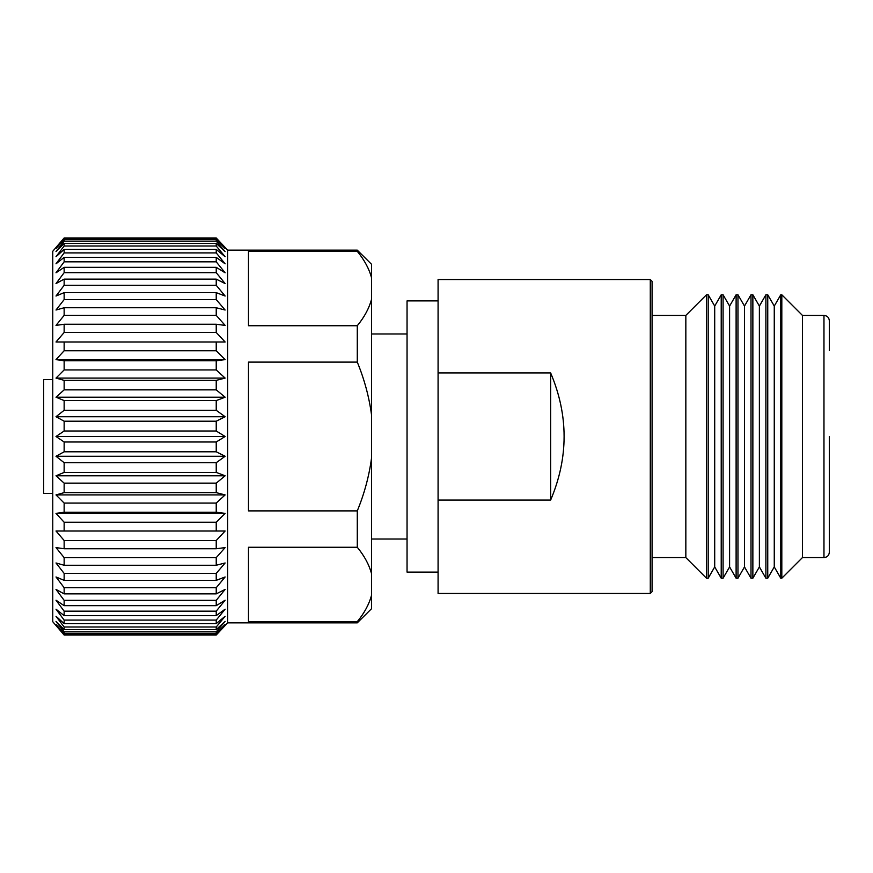 <?xml version="1.0" encoding="UTF-8"?>
<svg xmlns="http://www.w3.org/2000/svg" width="873" height="873" viewBox="0 0 873 873"><rect width="100%" height="100%" fill="white"/><g stroke="black" fill="none" stroke-linecap="round" stroke-linejoin="round"><path stroke-width="1.31" d="M56.003 625.515L64.144 635.02L52.762 621.718L52.762 251.282L64.144 237.98L56.003 247.485M64.144 633.361L216.231 633.361L225.136 624.479L216.231 635.02L225.136 625.515L216.231 635.02L64.144 635.02L56.003 624.479L64.144 633.361L64.144 631.823L56.003 621.39L64.144 629.542L64.144 627L56.003 616.273L64.144 623.606L64.144 620.092L56.003 609.179L64.144 615.629L64.144 611.165L56.003 600.198L64.144 605.676L64.144 600.329L56.003 589.417L64.144 593.88L64.144 587.704L56.003 576.966L64.144 580.359L64.144 573.408L56.003 562.976L64.144 565.257L64.144 557.629L56.003 547.6L64.144 548.746L64.144 540.507L56.003 531.013L64.144 531.013L64.144 522.25L56.003 513.379L64.144 512.233L64.144 503.066L56.003 494.915L64.144 492.634L64.144 483.14L56.003 475.796L64.144 472.413L64.144 462.701L56.003 456.263L64.144 451.799L64.144 441.989L56.003 436.5L64.144 431.011L64.144 421.201L56.003 416.737L64.144 410.299L64.144 400.587L56.003 397.204L64.144 389.86L64.144 380.366L56.003 378.085L64.144 369.934L64.144 360.767L56.003 359.621L64.144 350.75L64.144 341.987L56.003 341.987L64.144 332.493L64.144 324.254L56.003 325.4L64.144 315.371L64.144 307.743L56.003 310.024L64.144 299.592L64.144 292.641L56.003 296.034L64.144 285.296L64.144 279.12L56.003 283.583L64.144 272.671L64.144 267.324L56.003 272.802L64.144 261.835L64.144 257.371L56.003 263.821L64.144 252.908L64.144 249.394L56.003 256.727L64.144 246L64.144 243.458L56.003 251.61L64.144 241.177L64.144 239.638L56.003 248.521L64.144 237.98L216.231 237.98L225.136 247.485L216.231 237.98L225.136 248.521L216.231 239.638L64.144 239.638M357.319 621.62L357.286 621.663C364.357 613.064 369.093 604.291 371.516 595.331L371.516 608.743L357.286 622.853L227.624 622.853L227.624 250.147L225.136 247.485M371.516 595.331L371.516 573.605C369.115 564.678 364.368 555.905 357.286 547.273L357.286 510.891L248.489 510.891L248.489 362.109L357.286 362.109C364.368 379.351 369.104 396.909 371.516 414.773L371.516 277.669C369.115 268.742 364.368 259.958 357.286 251.337L357.286 250.147L227.624 250.147M357.286 622.853L357.286 621.663L248.489 621.663L248.489 547.273L357.286 547.273M357.286 362.109L357.286 325.727C364.357 317.128 369.093 308.344 371.516 299.395M357.286 251.337L248.489 251.337L248.489 325.727L357.286 325.727M64.144 241.177L216.231 241.177L216.231 239.638M216.231 241.177L225.136 251.61L216.231 243.458L64.144 243.458M64.144 246L216.231 246L216.231 243.458M216.231 246L225.136 256.727L216.231 249.394L64.144 249.394M64.144 252.908L216.231 252.908L216.231 249.394M216.231 252.908L225.136 263.821L216.231 257.371L64.144 257.371M64.144 261.835L216.231 261.835L216.231 257.371M216.231 261.835L225.136 272.802L216.231 267.324L64.144 267.324M64.144 272.671L216.231 272.671L216.231 267.324M216.231 272.671L225.136 283.583L216.231 279.12L64.144 279.12M64.144 285.296L216.231 285.296L216.231 279.12M216.231 285.296L225.136 296.034L216.231 292.641L64.144 292.641M64.144 299.592L216.231 299.592L216.231 292.641M216.231 299.592L225.136 310.024L216.231 307.743L64.144 307.743M64.144 315.371L216.231 315.371L216.231 307.743M216.231 315.371L225.136 325.4L216.231 324.254L64.144 324.254M64.144 332.493L216.231 332.493L216.231 324.254M216.231 332.493L225.136 341.987L56.003 341.987M64.144 350.75L216.231 350.75L216.231 341.987L225.136 341.987M216.231 350.75L225.136 359.621L216.231 360.767L64.144 360.767M64.144 369.934L216.231 369.934L216.231 360.767M216.231 369.934L225.136 378.085L216.231 380.366L64.144 380.366M64.144 389.86L216.231 389.86L216.231 380.366M216.231 389.86L225.136 397.204L216.231 400.587L64.144 400.587M64.144 410.299L216.231 410.299L216.231 400.587M216.231 410.299L225.136 416.737L216.231 421.201L64.144 421.201M64.144 431.011L216.231 431.011L216.231 421.201M216.231 431.011L225.136 436.5L216.231 441.989L64.144 441.989M64.144 451.799L216.231 451.799L216.231 441.989M216.231 451.799L225.136 456.263L216.231 462.701L64.144 462.701M64.144 472.413L216.231 472.413L216.231 462.701M216.231 472.413L225.136 475.796L216.231 483.14L64.144 483.14M64.144 492.634L216.231 492.634L216.231 483.14M216.231 492.634L225.136 494.915L216.231 503.066L64.144 503.066M64.144 512.233L216.231 512.233L216.231 503.066M216.231 512.233L225.136 513.379L216.231 522.25L64.144 522.25M56.003 531.013L216.231 531.013L216.231 522.25M225.136 531.013L216.231 531.013L225.136 531.013L216.231 540.507L64.144 540.507M64.144 548.746L216.231 548.746L216.231 540.507M216.231 548.746L225.136 547.6L216.231 557.629L64.144 557.629M64.144 565.257L216.231 565.257L216.231 557.629M216.231 565.257L225.136 562.976L216.231 573.408L64.144 573.408M64.144 580.359L216.231 580.359L216.231 573.408M216.231 580.359L225.136 576.966L216.231 587.704L64.144 587.704M64.144 593.88L216.231 593.88L216.231 587.704M216.231 593.88L225.136 589.417L216.231 600.329L64.144 600.329M64.144 605.676L216.231 605.676L216.231 600.329M216.231 605.676L225.136 600.198L216.231 611.165L64.144 611.165M64.144 615.629L216.231 615.629L216.231 611.165M216.231 615.629L225.136 609.179L216.231 620.092L64.144 620.092M64.144 623.606L216.231 623.606L216.231 620.092M216.231 623.606L225.136 616.273L216.231 627L64.144 627M64.144 629.542L216.231 629.542L216.231 627M216.231 629.542L225.136 621.39L216.231 631.823L64.144 631.823M216.231 633.361L216.231 631.823M227.624 622.853L225.136 625.515M52.762 493.452L43.65 493.452L43.65 379.548L52.762 379.548M64.144 238.493L216.231 238.493M225.136 359.621L56.003 359.621M225.136 378.085L56.003 378.085M225.136 397.204L56.003 397.204M225.136 416.737L56.003 416.737M225.136 436.5L56.003 436.5M225.136 456.263L56.003 456.263M225.136 475.796L56.003 475.796M225.136 494.915L56.003 494.915M225.136 513.379L56.003 513.379M216.231 634.507L64.144 634.507M371.516 277.669L371.516 264.257L357.286 250.147M371.516 573.605L371.516 458.227C369.083 476.167 364.347 493.725 357.286 510.891M371.516 414.773L371.516 458.227M438.082 572.099L407.047 572.099L407.047 300.901L438.082 300.901M550.645 372.924L438.082 372.924L438.082 500.076L550.645 500.076L550.645 372.924C568.585 415.308 568.585 457.692 550.645 500.076M438.082 500.076L438.082 593.465L650.287 593.465L650.287 279.535L438.082 279.535L438.082 372.924M652.087 557.585L685.84 557.585L685.84 315.415L652.087 315.415M714.703 306.074L714.703 566.926L721.218 578.21L721.218 294.79L714.703 306.074L708.189 294.79L706.475 294.79L706.475 578.21L708.189 578.21L708.189 294.79M729.599 306.074L729.599 566.926L736.114 578.21L736.114 294.79L729.599 306.074L723.084 294.79L721.218 294.79M729.599 566.926L723.084 578.21L723.084 294.79M744.483 306.074L744.483 566.926L750.998 578.21L750.998 294.79L744.483 306.074L737.969 294.79L736.114 294.79M744.483 566.926L737.969 578.21L737.969 294.79M759.379 306.074L759.379 566.926L765.894 578.21L765.894 294.79L759.379 306.074L752.864 294.79L750.998 294.79M759.379 566.926L752.864 578.21L752.864 294.79M774.264 306.074L774.264 566.926L780.778 578.21L780.778 294.79L774.264 306.074L767.749 294.79L765.894 294.79M774.264 566.926L767.749 578.21L767.749 294.79M823.97 315.415L802.44 315.415L802.44 557.585L823.97 557.585L823.97 315.415C827.211 315.71 829.001 317.499 829.35 320.795L829.35 350.651M802.44 557.585L781.815 578.21L781.815 294.79L780.778 294.79M829.35 436.5L829.35 552.205C829.001 555.501 827.211 557.29 823.97 557.585M650.287 279.535L652.087 281.335L652.087 591.665L650.287 593.465M407.047 333.977L371.516 333.977M407.047 539.023L371.516 539.023M802.44 315.415L781.815 294.79M685.84 315.415L706.475 294.79M723.084 578.21L721.218 578.21M737.969 578.21L736.114 578.21M752.864 578.21L750.998 578.21M767.749 578.21L765.894 578.21M781.815 578.21L780.778 578.21M685.84 557.585L706.475 578.21M714.703 566.926L708.189 578.21"/></g></svg>
